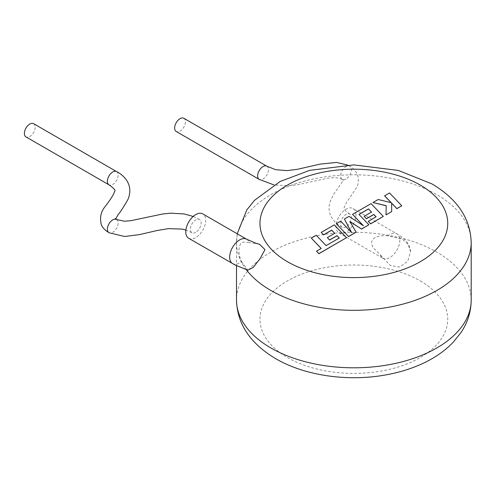 <?xml version="1.0" encoding="UTF-8"?>
<svg xmlns="http://www.w3.org/2000/svg" width="496" height="496" viewBox="0 0 496 496"><rect width="100%" height="100%" fill="white"/><g stroke="black" fill="none" stroke-linecap="round" stroke-linejoin="round"><path stroke-width="0.37" stroke-dasharray="2.48 1.86" d="M195.74 232.326A7.626 4.402 -60 0 1 191.927 232.705A7.626 4.402 -60 0 1 190.762 226.591A7.626 4.402 -60 0 1 195.74 219.871A7.626 4.402 -60 0 1 199.541 219.48A7.626 4.402 -60 0 1 200.731 225.587A7.626 4.402 -60 0 1 195.74 232.326M116.622 219.517A7.626 4.402 -60 0 1 117.732 225.643A7.626 4.402 -60 0 1 112.766 232.326A7.626 4.402 -60 0 1 108.99 232.729M33.604 123.678A7.626 4.408 -60 0 1 34.77 129.791A7.626 4.408 -60 0 1 29.785 136.512A7.626 4.408 -60 0 1 25.972 136.89M232.568 263.618A14.08 8.128 120 0 0 241.571 261.566C239.029 257.833 236.635 243.759 243.381 242.104L249.135 242.563A14.08 8.128 120 0 0 246.648 239.227M188.703 238.291A14.08 8.128 120 0 0 199.553 234.521A14.08 8.128 120 0 0 205.697 220.348A14.08 8.128 120 0 0 202.783 213.9M346.003 226.926A7.626 4.402 -60 0 1 342.172 227.298A7.626 4.402 -60 0 1 341.025 221.179A7.626 4.402 -60 0 1 346.003 214.47A7.626 4.402 -60 0 1 349.816 214.092A7.626 4.402 -60 0 1 350.982 220.205A7.626 4.402 -60 0 1 346.003 226.926M346.003 179.019A7.626 4.408 -60 0 1 342.234 179.422A7.626 4.408 -60 0 1 342.178 179.391A7.626 4.408 -60 0 1 341.019 173.278A7.626 4.408 -60 0 1 346.003 166.563A7.626 4.408 -60 0 1 349.829 166.191A7.626 4.408 -60 0 1 349.86 166.216A7.626 4.408 -60 0 1 350.976 172.341A7.626 4.408 -60 0 1 346.003 179.019M183.855 118.277A7.626 4.402 -60 0 1 185.027 124.391A7.626 4.402 -60 0 1 180.048 131.111A7.626 4.402 -60 0 1 176.235 131.496M355.961 214.954A14.08 8.128 120 0 0 353.04 208.506A14.08 8.128 120 0 0 342.19 212.276A14.08 8.128 120 0 0 336.046 226.449A14.08 8.128 120 0 0 338.96 232.897A14.08 8.128 120 0 0 349.81 229.121A14.08 8.128 120 0 0 355.961 214.954M387.909 235.885C383.575 235.315 379.415 235.792 375.435 237.324C371.039 239.971 370.469 243.598 373.724 248.205L380.345 254.888A14.08 8.128 120 0 0 382.825 258.224A14.08 8.128 120 0 0 393.681 254.448A14.08 8.128 120 0 0 399.826 240.281A14.08 8.128 120 0 0 396.912 233.833A14.08 8.128 120 0 0 387.909 235.885L402.287 239.103L408.072 244.33L410.552 251.701L407.749 261.287L399.708 267.059L390.495 265.62L380.345 254.888M241.571 261.566L247.82 270.177M259.507 244.249L249.135 242.563M401.791 205.852L389.534 193.062L384.636 195.889M391.183 202.703L378.212 199.597L372.973 202.622M386.192 205.685L386.024 214.96M391.685 211.693L391.66 203.137M356.116 232.221L350.009 221.662M368.881 224.855L359.011 214.464M371.492 212.102L364.163 216.43M376.036 216.845L368.255 221.433M383.309 216.523L371.051 203.732L352.513 214.433M363.196 225.568L348.979 216.479L344.391 219.127M351.54 232.488L340.684 221.266L336.313 223.789M339.283 238.068L326.12 245.706L316.225 235.389L311.321 238.216M321.16 248.477L316.504 251.255M346.499 237.776L334.242 224.986L321.241 232.494M334.682 233.356L327.354 237.677M116.579 171.585L116.579 171.585A7.626 4.408 -60 0 1 117.75 177.698A7.626 4.408 -60 0 1 112.766 184.419A7.626 4.408 -60 0 1 108.959 184.797M266.842 166.191A7.626 4.402 -60 0 1 268.001 172.304A7.626 4.402 -60 0 1 263.023 179.019A7.626 4.402 -60 0 1 259.21 179.403M420.236 280.891A93.88 54.2 180 0 1 420.236 357.542A93.88 54.2 180 0 1 287.469 357.542A93.88 54.2 180 0 1 287.469 280.891A93.88 54.2 180 0 1 420.236 280.891M471.2 300.049A117.347 67.754 0 0 0 436.827 252.142A117.347 67.754 0 0 0 308.946 237.46A117.347 67.754 0 0 0 236.499 300.049M246.32 269.694A117.347 67.754 180 0 1 236.499 242.563A117.347 67.754 180 0 1 308.946 179.967A117.347 67.754 180 0 1 436.827 194.655A117.347 67.754 180 0 1 471.2 242.563M191.927 232.705L185.901 230.051M342.172 227.298C335.798 223.863 331.613 219.021 329.617 212.759C328.767 209.07 328.891 205.536 329.995 202.157L333.12 195.281C335.377 191.171 342.786 182.243 343.158 179.577L343.368 180.29L342.234 179.422M342.178 179.391L339.103 178.163L334.744 177.642L327.782 178.213L297.662 184.76L289.025 185.764L274.009 184.927M410.552 251.701C410.297 248.006 408.971 244.658 406.559 241.651C404.637 239.103 401.419 236.499 396.912 233.833L353.04 208.506M237.212 233.777L236.499 242.563L236.499 265.701M338.96 232.897L384.605 259.29M349.829 166.191L347.491 165.001M349.816 214.092C344.844 210.589 343.027 208.388 344.379 207.495C344.478 206.014 346.016 203.149 348.992 198.902L356.171 188.096C359.501 183.656 360.232 171.864 349.86 166.216M115.289 218.519L115.568 219.356L115.686 218.928M199.541 219.48L193.192 216.454"/><path stroke-width="0.74" d="M185.901 230.051L182.255 229.102L168.398 228.644L157.48 230.435L139.419 234.633L124.589 236.487L108.99 232.729A7.626 4.402 -60 0 1 108.959 232.711A7.626 4.402 -60 0 1 107.781 226.598A7.626 4.402 -60 0 1 112.766 219.871A7.626 4.402 -60 0 1 116.566 219.486A7.626 4.402 -60 0 1 116.622 219.517L124.403 221.235L130.839 220.701L162.7 213.981L170.705 213.175L184.27 213.956L193.192 216.454M25.972 136.89A7.626 4.408 -60 0 1 24.8 130.777A7.626 4.408 -60 0 1 29.785 124.056A7.626 4.408 -60 0 1 33.604 123.678L116.579 171.585A7.626 4.408 -60 0 0 116.572 171.579A7.626 4.408 -60 0 0 112.766 171.963A7.626 4.408 -60 0 0 107.781 178.684A7.626 4.408 -60 0 0 108.946 184.797L25.972 136.89M232.568 263.618A14.08 8.128 120 0 1 229.654 257.17A14.08 8.128 120 0 1 235.798 243.003A14.08 8.128 120 0 1 246.648 239.227L202.783 213.9A14.08 8.128 120 0 0 191.933 217.676A14.08 8.128 120 0 0 185.783 231.849A14.08 8.128 120 0 0 188.703 238.291L235.191 265.044L247.82 270.184M176.235 131.496A7.626 4.402 -60 0 1 175.063 125.383A7.626 4.402 -60 0 1 180.048 118.656A7.626 4.402 -60 0 1 183.855 118.277L266.836 166.185A7.626 4.402 -60 0 1 266.842 166.191A7.626 4.402 -60 0 0 263.023 166.563A7.626 4.402 -60 0 0 258.044 173.284A7.626 4.402 -60 0 0 259.203 179.397A7.626 4.402 -60 0 0 259.21 179.403L176.235 131.496M247.82 270.177L253.313 267.356L260.078 258.614L264.976 249.637L259.507 244.249L255.688 243.127L246.648 239.227M384.636 195.79L391.307 202.734L378.212 199.504L372.973 202.529L386.192 205.685L386.024 214.861L391.685 211.594L391.66 203.137L396.893 208.587L401.791 205.759L389.534 192.969L384.636 195.889L391.183 202.703M401.791 205.759L396.893 208.68L391.66 203.23M372.973 202.529L386.192 205.778M386.024 214.861L391.685 211.594M368.491 208.897L371.547 212.065L364.163 216.33L366.439 218.693L373.823 214.427L376.092 216.814L368.255 221.34L370.599 223.77L383.309 216.43L371.051 203.633L352.513 214.34L363.438 225.723L348.979 216.38L344.391 219.027L351.658 232.612L340.684 221.173L336.313 223.696L348.57 236.58L356.116 232.221L349.922 221.507L361.553 229.084L368.881 224.756L358.955 214.402L368.491 208.897L371.492 212.102M348.57 236.487L356.116 232.128M350.009 221.662L361.553 229.084M361.553 228.991L368.881 224.756M359.011 214.464L368.491 208.99M364.163 216.33L366.439 218.786L373.823 214.526L376.036 216.845M368.255 221.34L370.599 223.863L383.309 216.43M352.513 214.34L363.196 225.568M344.391 219.027L351.54 232.488M336.313 223.696L348.57 236.58M311.321 238.123L321.216 248.44L316.504 251.162L318.872 253.63L346.499 237.683L334.242 224.893L321.241 232.395L323.584 234.825L331.681 230.144L334.738 233.318L327.354 237.584L329.629 239.946L337.013 235.681L339.283 238.068L326.12 245.613L316.225 235.29L311.321 238.123L321.16 248.477M316.504 251.162L318.872 253.729L346.499 237.683M321.241 232.395L323.584 234.918L331.681 230.243L334.682 233.356M327.354 237.584L329.629 240.039L337.013 235.774L339.221 238.099M108.959 232.711C104.786 230.144 102.207 227.335 101.221 224.279C99.634 217.391 100.986 211.426 105.276 206.386C111.073 198.809 114.173 193.781 114.576 191.301C115.99 190.607 114.117 188.437 108.959 184.797A7.626 4.408 -60 0 1 108.946 184.797M270.872 347.956A117.347 67.754 0 0 0 398.759 362.644A117.347 67.754 0 0 0 471.2 300.049C471.082 311.736 467.666 322.58 460.958 332.593L453.27 342.178C446.034 349.748 437.274 356.159 426.982 361.417C414.203 367.927 399.987 372.508 384.338 375.174C346.853 381.666 304.742 375.621 275.733 358.701C250.263 343.523 237.187 323.975 236.499 300.049A117.347 67.754 0 0 0 270.872 347.956M471.2 300.049L471.2 242.563A117.347 67.754 180 0 1 398.759 305.158A117.347 67.754 180 0 1 270.872 290.47A117.347 67.754 180 0 1 246.32 269.694M287.469 261.727A93.88 54.2 0 0 0 420.236 261.727A93.88 54.2 0 0 0 420.236 185.07A93.88 54.2 0 0 0 287.469 185.07A93.88 54.2 0 0 0 287.469 261.727M274.009 184.927L259.203 179.397M471.2 242.563C470.444 218.531 457.368 198.983 431.966 183.911L398.338 170.432L353.76 164.889L309.671 170.351L280.128 181.499L254.56 200.297L246.785 209.957L237.212 233.777M236.499 265.701L236.499 300.049M347.491 165.001L336.555 162.44L320.1 164.12L297.253 169.347L286.93 170.599L275.646 169.682L266.842 166.191M116.566 219.486L115.289 218.519M115.568 219.356L117.899 214.954C120.212 212.331 123.547 207.198 127.894 199.547C133.585 186.384 125.804 176.303 116.572 171.579"/></g></svg>

